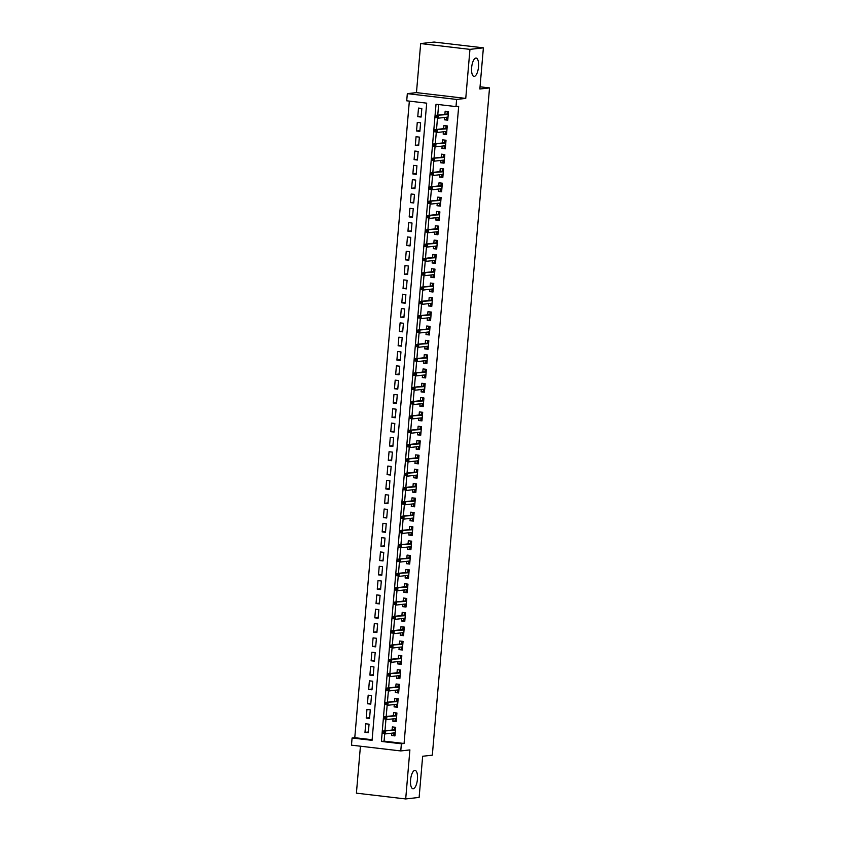 <?xml version="1.0" encoding="UTF-8"?>
<svg xmlns="http://www.w3.org/2000/svg" width="841" height="841" viewBox="0 0 841 841"><rect width="100%" height="100%" fill="white"/><g stroke="black" fill="none" stroke-linecap="round" stroke-linejoin="round"><path stroke-width="1.26" d="M474.292 76.384A9.23 3.385 -83.3 0 1 473.998 76.384A9.23 3.385 -83.3 0 1 471.675 67.217A9.23 3.385 -83.3 0 1 475.859 58.05A9.23 3.385 -83.3 0 1 476.153 58.05A9.23 3.385 -83.3 0 1 478.476 67.217A9.23 3.385 -83.3 0 1 474.292 76.384M413.215 788.742A9.23 3.385 -83.3 0 1 412.931 788.742A9.23 3.385 -83.3 0 1 410.608 779.575A9.23 3.385 -83.3 0 1 414.792 770.409A9.23 3.385 -83.3 0 1 415.086 770.409A9.23 3.385 -83.3 0 1 417.409 779.575A9.23 3.385 -83.3 0 1 413.215 788.742M406.708 100.804L407.328 93.645L456.621 99.438L456.001 106.597L436.016 104.252L381.394 741.436L401.378 743.78L400.768 750.939L351.475 745.158L352.085 737.999L372.069 740.343L426.692 103.159L406.708 100.804M416.463 92.615L465.756 98.408L469.951 49.367L483.386 47.842L434.093 42.05L420.668 43.574L416.463 92.615L407.328 93.645M360.432 746.209L356.405 793.158L405.698 798.95L409.893 749.909L400.768 750.939M409.346 101.12L354.776 737.694L352.085 737.999M469.951 49.367L420.668 43.574M483.386 47.842L479.854 89.009L489.525 87.906L432.327 755.165L422.655 756.259L419.123 797.426L405.698 798.95M444.616 117.467L444.416 119.8L447.748 120.189L448.484 111.601L445.152 111.212L444.878 114.323M443.386 131.785L443.186 134.118L446.518 134.518L447.254 125.919L443.922 125.53L443.659 128.641M442.156 146.103L441.956 148.436L445.288 148.836L446.024 140.237L442.692 139.848L442.429 142.97M440.926 160.421L440.726 162.755L444.059 163.154L444.794 154.555L441.462 154.166L441.199 157.288M439.706 174.739L439.507 177.083L442.829 177.472L443.575 168.883L440.242 168.484L439.969 171.606M438.476 189.057L438.277 191.401L441.609 191.79L442.345 183.201L439.013 182.802L438.75 185.924M437.246 203.375L437.047 205.719L440.379 206.108L441.115 197.519L437.783 197.12L437.52 200.242M436.016 217.693L435.817 220.037L439.149 220.426L439.885 211.837L436.553 211.448L436.29 214.56M434.797 232.011L434.597 234.355L437.919 234.744L438.655 226.155L435.333 225.766L435.06 228.878M433.567 246.329L433.367 248.673L436.7 249.062L437.436 240.473L434.103 240.084L433.83 243.196M432.337 260.647L432.137 262.991L435.47 263.38L436.206 254.791L432.873 254.403L432.61 257.514M431.107 274.965L430.907 277.309L434.24 277.698L434.976 269.109L431.643 268.721L431.38 271.832M429.888 289.293L429.677 291.627L433.01 292.016L433.746 283.428L430.424 283.039L430.15 286.15M428.658 303.612L428.458 305.945L431.79 306.334L432.526 297.746L429.194 297.357L428.921 300.468M427.428 317.93L427.228 320.263L430.56 320.652L431.296 312.064L427.964 311.675L427.701 314.786M426.198 332.248L425.998 334.581L429.33 334.981L430.066 326.382L426.734 325.993L426.471 329.104M424.968 346.566L424.768 348.899L428.101 349.299L428.836 340.7L425.504 340.311L425.241 343.433M423.748 360.884L423.549 363.217L426.871 363.617L427.606 355.018L424.285 354.629L424.011 357.751M422.518 375.202L422.319 377.546L425.651 377.935L426.387 369.336L423.055 368.947L422.781 372.069M421.288 389.52L421.089 391.864L424.421 392.253L425.157 383.664L421.825 383.265L421.562 386.387M420.058 403.838L419.859 406.182L423.191 406.571L423.927 397.982L420.595 397.583L420.332 400.705M418.839 418.156L418.639 420.5L421.961 420.889L422.697 412.3L419.375 411.901L419.102 415.023M417.609 432.474L417.409 434.818L420.742 435.207L421.478 426.618L418.145 426.229L417.872 429.341M416.379 446.792L416.179 449.136L419.512 449.525L420.248 440.936L416.915 440.547L416.652 443.659M415.149 461.11L414.949 463.454L418.282 463.843L419.018 455.254L415.685 454.865L415.422 457.977M413.93 475.428L413.719 477.772L417.052 478.161L417.788 469.572L414.466 469.183L414.192 472.295M412.7 489.756L412.5 492.09L415.822 492.479L416.568 483.89L413.236 483.501L412.963 486.613M411.47 504.074L411.27 506.408L414.602 506.797L415.338 498.208L412.006 497.819L411.743 500.931M410.24 518.392L410.04 520.726L413.373 521.115L414.108 512.526L410.776 512.137L410.513 515.249M409.01 532.71L408.81 535.044L412.143 535.444L412.878 526.844L409.546 526.455L409.283 529.567M407.79 547.028L407.591 549.362L410.913 549.762L411.648 541.162L408.327 540.774L408.053 543.896M406.56 561.346L406.361 563.68L409.693 564.08L410.429 555.481L407.097 555.092L406.823 558.214M405.33 575.665L405.131 578.009L408.463 578.398L409.199 569.799L405.867 569.41L405.604 572.532M404.101 589.983L403.901 592.327L407.233 592.716L407.969 584.127L404.637 583.728L404.374 586.85M402.881 604.301L402.681 606.645L406.003 607.034L406.739 598.445L403.417 598.046L403.144 601.168M401.651 618.619L401.451 620.963L404.784 621.352L405.52 612.763L402.187 612.364L401.914 615.486M400.421 632.937L400.221 635.281L403.554 635.67L404.29 627.081L400.957 626.692L400.694 629.804M399.191 647.255L398.991 649.599L402.324 649.988L403.06 641.399L399.727 641.01L399.464 644.122M397.961 661.573L397.761 663.917L401.094 664.306L401.83 655.717L398.497 655.328L398.235 658.44M396.742 675.891L396.542 678.235L399.864 678.624L400.61 670.035L397.278 669.646L397.005 672.758M395.512 690.219L395.312 692.553L398.645 692.942L399.38 684.353L396.048 683.964L395.785 687.076M394.282 704.537L394.082 706.871L397.415 707.26L398.15 698.671L394.818 698.282L394.555 701.394M393.052 718.855L392.852 721.189L396.185 721.578L396.92 712.989L393.588 712.6L393.325 715.712M368.379 731.996L364.983 732.385L365.719 723.786L369.052 724.185L368.316 732.774L364.983 732.385M369.609 717.678L366.213 718.067L366.949 709.468L370.282 709.857L369.546 718.456L366.213 718.067M370.839 703.36L367.443 703.738L368.179 695.15L371.501 695.539L370.765 704.138L367.443 703.738M372.058 689.042L368.663 689.42L369.399 680.832L372.731 681.221L371.995 689.82L368.663 689.42M373.288 674.724L369.893 675.102L370.629 666.514L373.961 666.902L373.225 675.502L369.893 675.102M374.518 660.406L371.123 660.784L371.859 652.196L375.191 652.584L374.455 661.173L371.123 660.784M375.748 646.088L372.353 646.466L373.089 637.877L376.421 638.266L375.675 646.855L372.353 646.466M376.978 631.759L373.572 632.148L374.308 623.559L377.641 623.948L376.905 632.537L373.572 632.148M378.198 617.441L374.802 617.83L375.538 609.241L378.87 609.63L378.135 618.219L374.802 617.83M379.428 603.123L376.032 603.512L376.768 594.923L380.1 595.312L379.365 603.901L376.032 603.512M380.658 588.805L377.262 589.194L377.998 580.605L381.33 580.994L380.595 589.583L377.262 589.194M381.888 574.487L378.492 574.876L379.228 566.287L382.55 566.676L381.814 575.265L378.492 574.876M383.107 560.169L379.712 560.558L380.447 551.959L383.78 552.358L383.044 560.947L379.712 560.558M384.337 545.851L380.941 546.24L381.677 537.641L385.01 538.04L384.274 546.629L380.941 546.24M385.567 531.533L382.171 531.922L382.907 523.323L386.24 523.722L385.504 532.311L382.171 531.922M386.797 517.215L383.401 517.604L384.137 509.005L387.459 509.394L386.723 517.993L383.401 517.604M388.027 502.897L384.621 503.275L385.357 494.687L388.689 495.076L387.953 503.675L384.621 503.275M389.246 488.579L385.851 488.957L386.587 480.369L389.919 480.758L389.183 489.357L385.851 488.957M390.476 474.261L387.081 474.639L387.817 466.051L391.149 466.44L390.413 475.039L387.081 474.639M391.706 459.943L388.311 460.321L389.047 451.733L392.379 452.122L391.633 460.71L388.311 460.321M392.936 445.625L389.53 446.003L390.277 437.415L393.599 437.804L392.863 446.392L389.53 446.003M394.156 431.296L390.76 431.685L391.496 423.097L394.828 423.486L394.093 432.074L390.76 431.685M395.386 416.978L391.99 417.367L392.726 408.779L396.058 409.168L395.323 417.756L391.99 417.367M396.616 402.66L393.22 403.049L393.956 394.461L397.288 394.85L396.553 403.438L393.22 403.049M397.846 388.342L394.45 388.731L395.186 380.143L398.508 380.531L397.772 389.12L394.45 388.731M399.065 374.024L395.669 374.413L396.405 365.824L399.738 366.213L399.002 374.802L395.669 374.413M400.295 359.706L396.899 360.095L397.635 351.496L400.968 351.895L400.232 360.484L396.899 360.095M401.525 345.388L398.129 345.777L398.865 337.178L402.198 337.577L401.462 346.166L398.129 345.777M402.755 331.07L399.359 331.459L400.095 322.86L403.417 323.259L402.681 331.848L399.359 331.459M403.985 316.752L400.579 317.141L401.315 308.542L404.647 308.931L403.911 317.53L400.579 317.141M405.204 302.434L401.809 302.813L402.545 294.224L405.877 294.613L405.141 303.212L401.809 302.813M406.434 288.116L403.039 288.495L403.775 279.906L407.107 280.295L406.371 288.894L403.039 288.495M407.664 273.798L404.269 274.177L405.005 265.588L408.337 265.977L407.601 274.576L404.269 274.177M408.894 259.48L405.488 259.858L406.235 251.27L409.556 251.659L408.821 260.247L405.488 259.858M410.114 245.162L406.718 245.54L407.454 236.952L410.786 237.341L410.051 245.929L406.718 245.54M411.344 230.833L407.948 231.222L408.684 222.634L412.016 223.023L411.281 231.611L407.948 231.222M412.574 216.515L409.178 216.904L409.914 208.316L413.246 208.705L412.51 217.293L409.178 216.904M413.804 202.197L410.408 202.586L411.144 193.998L414.466 194.387L413.73 202.975L410.408 202.586M415.023 187.879L411.627 188.268L412.363 179.68L415.696 180.069L414.96 188.657L411.627 188.268M416.253 173.561L412.857 173.95L413.593 165.362L416.926 165.751L416.19 174.339L412.857 173.95M417.483 159.243L414.087 159.632L414.823 151.033L418.156 151.433L417.42 160.021L414.087 159.632M418.713 144.925L415.317 145.314L416.053 136.715L419.386 137.115L418.639 145.703L415.317 145.314M419.943 130.607L416.537 130.996L417.273 122.397L420.605 122.797L419.869 131.385L416.537 130.996M354.776 737.694L372.121 739.723M421.099 117.067L421.835 108.468L418.503 108.079L417.767 116.678L421.099 117.067M384.705 733.815L384.085 741.131L404.069 743.476L458.692 106.292L456.001 106.597M438.655 104.557L437.751 115.133M437.488 118.108L436.521 129.451M436.269 132.426L435.291 143.769M435.039 146.744L434.061 158.087M433.809 161.062L432.842 172.416M432.579 175.391L431.612 186.734M431.359 189.709L430.382 201.052M430.129 204.027L429.152 215.37M428.899 218.345L427.932 229.688M427.67 232.663L426.702 244.006M426.45 246.981L425.472 258.324M425.22 261.299L424.242 272.642M423.99 275.617L423.023 286.96M422.76 289.935L421.793 301.278M421.53 304.253L420.563 315.596M420.311 318.571L419.333 329.914M419.081 332.889L418.103 344.232M417.851 347.207L416.884 358.55M416.621 361.525L415.654 372.878M415.401 375.853L414.424 387.196M414.171 390.171L413.194 401.514M412.942 404.489L411.974 415.832M411.712 418.807L410.744 430.15M410.492 433.126L409.514 444.469M409.262 447.444L408.284 458.787M408.032 461.762L407.055 473.105M406.802 476.08L405.835 487.423M405.572 490.398L404.605 501.741M404.353 504.716L403.375 516.059M403.123 519.034L402.145 530.377M401.893 533.352L400.926 544.695M400.663 547.67L399.696 559.013M399.443 561.988L398.466 573.341M398.214 576.316L397.236 587.659M396.984 590.634L396.016 601.977M395.754 604.952L394.786 616.295M394.534 619.27L393.556 630.613M393.304 633.588L392.327 644.931M392.074 647.906L391.097 659.249M390.844 662.224L389.877 673.567M389.614 676.542L388.647 687.885M388.395 690.86L387.417 702.203M387.165 705.178L386.187 716.521M385.935 719.497L384.968 730.84M391.832 733.173L391.633 735.507L394.955 735.907L395.69 727.307L392.369 726.918L392.095 730.03M489.525 87.906L480.043 86.802M465.756 98.408L456.621 99.438M404.069 743.476L401.378 743.78M384.085 741.131L381.394 741.436M395.028 735.129L391.633 735.507M421.162 116.289L417.767 116.678M396.248 720.811L392.852 721.189M397.478 706.493L394.082 706.871M398.708 692.164L395.312 692.553M399.938 677.846L396.542 678.235M401.168 663.528L397.761 663.917M402.387 649.21L398.991 649.599M403.617 634.892L400.221 635.281M404.847 620.574L401.451 620.963M406.077 606.256L402.681 606.645M407.296 591.938L403.901 592.327M408.526 577.62L405.131 578.009M409.756 563.302L406.361 563.68M410.986 548.984L407.591 549.362M412.216 534.666L408.81 535.044M413.436 520.348L410.04 520.726M414.666 506.03L411.27 506.408M415.896 491.701L412.5 492.09M417.125 477.383L413.719 477.772M418.345 463.065L414.949 463.454M419.575 448.747L416.179 449.136M420.805 434.429L417.409 434.818M422.035 420.111L418.639 420.5M423.254 405.793L419.859 406.182M424.484 391.475L421.089 391.864M425.714 377.157L422.319 377.546M426.944 362.839L423.549 363.217M428.174 348.521L424.768 348.899M429.394 334.203L425.998 334.581M430.624 319.885L427.228 320.263M431.853 305.567L428.458 305.945M433.083 291.238L429.677 291.627M434.303 276.92L430.907 277.309M435.533 262.602L432.137 262.991M436.763 248.284L433.367 248.673M437.993 233.966L434.597 234.355M439.212 219.648L435.817 220.037M440.442 205.33L437.047 205.719M441.672 191.012L438.277 191.401M442.902 176.694L439.507 177.083M444.132 162.376L440.726 162.755M445.352 148.058L441.956 148.436M446.582 133.74L443.186 134.118M447.811 119.422L444.416 119.8M394.03 732.921L393.893 734.54L395.06 734.687M395.438 727.276L394.503 727.381L395.68 727.528M394.503 727.381L394.355 729.179L395.522 729.315M395.48 729.862L394.355 729.179L394.303 729.788M394.587 729.757L383.223 731.039L395.449 730.209M384.348 731.912L383.012 731.754L382.886 733.184L384.221 733.341L384.348 731.912L385.62 731.323L385.399 733.899L395.228 732.784M384.221 733.341L382.886 733.184M383.223 731.039L383.012 731.754M395.259 718.603L395.123 720.222L396.29 720.359M396.668 712.958L395.733 713.063L396.899 713.2M395.733 713.063L395.575 714.861L396.752 714.997M396.7 715.533L395.575 714.861L395.533 715.47M395.817 715.439L384.453 716.721L396.679 715.891M385.567 717.594L384.242 717.436L384.116 718.866L385.451 719.023L385.567 717.594L386.849 717.005L386.629 719.581L396.458 718.466M385.451 719.023L384.116 718.866M384.453 716.721L384.242 717.436M396.489 704.285L396.342 705.904L397.52 706.041M397.888 698.64L396.963 698.745L398.129 698.882M396.963 698.745L396.805 700.542L397.982 700.679M397.93 701.215L396.805 700.542L396.752 701.152M397.047 701.11L385.683 702.403L397.898 701.573M386.797 703.276L385.462 703.118L385.346 704.548L386.671 704.705L386.797 703.276L388.079 702.687L387.859 705.263L397.677 704.148M386.671 704.705L385.346 704.548M385.683 702.403L385.462 703.118M397.709 689.967L397.572 691.586L398.75 691.722M399.118 684.322L398.192 684.427L399.359 684.563M398.192 684.427L398.035 686.214L399.202 686.361M399.16 686.897L398.035 686.214L397.982 686.824M398.266 686.792L386.913 688.085L399.128 687.255M388.027 688.958L386.692 688.8L386.566 690.23L387.901 690.387L388.027 688.958L389.309 688.369L389.089 690.945L398.907 689.83M387.901 690.387L386.566 690.23M386.913 688.085L386.692 688.8M398.939 675.649L398.802 677.268L399.969 677.404M400.348 670.004L399.412 670.109L400.589 670.245M399.412 670.109L399.265 671.896L400.432 672.033M400.39 672.579L399.265 671.896L399.212 672.506M399.496 672.474L388.132 673.767L400.358 672.937M389.257 674.64L387.922 674.482L387.796 675.912L389.131 676.069L389.257 674.64L390.529 674.051L390.308 676.627L400.137 675.512M389.131 676.069L387.796 675.912M388.132 673.767L387.922 674.482M400.169 661.331L400.032 662.95L401.199 663.086M401.577 655.686L400.642 655.791L401.819 655.927M400.642 655.791L400.495 657.578L401.662 657.715M401.62 658.261L400.495 657.578L400.442 658.188M400.726 658.156L389.362 659.449L401.588 658.619M390.476 660.322L389.152 660.164L389.026 661.594L390.361 661.751L390.476 660.322L391.759 659.733L391.538 662.309L401.367 661.194M390.361 661.751L389.026 661.594M389.362 659.449L389.152 660.164M401.399 647.013L401.262 648.632L402.429 648.768M402.797 641.368L401.872 641.473L403.039 641.609M401.872 641.473L401.714 643.26L402.892 643.397M402.839 643.943L401.714 643.26L401.662 643.87M401.956 643.838L390.592 645.131L402.807 644.301M391.706 646.004L390.371 645.846L390.256 647.276L391.591 647.433L391.706 646.004L392.989 645.404L392.768 647.99L402.587 646.876M391.591 647.433L390.256 647.276M390.592 645.131L390.371 645.846M402.629 632.695L402.482 634.314L403.659 634.45M404.027 627.05L403.102 627.155L404.269 627.291M403.102 627.155L402.944 628.942L404.122 629.079M404.069 629.625L402.944 628.942L402.892 629.552M403.175 629.52L391.822 630.813L404.037 629.972M392.936 631.675L391.601 631.528L391.486 632.958L392.81 633.115L392.936 631.675L394.219 631.086L393.998 633.672L403.817 632.558M392.81 633.115L391.486 632.958M391.822 630.813L391.601 631.528M403.848 618.366L403.712 619.996L404.878 620.132M405.257 612.732L404.321 612.837L405.499 612.973M404.321 612.837L404.174 614.624L405.341 614.76M405.299 615.307L404.174 614.624L404.122 615.234M404.405 615.202L393.041 616.495L405.267 615.654M394.166 617.357L392.831 617.199L392.705 618.64L394.04 618.797L394.166 617.357L395.449 616.768L395.228 619.344L405.047 618.24M394.04 618.797L392.705 618.64M393.041 616.495L392.831 617.199M405.078 604.048L404.942 605.678L406.108 605.814M406.487 598.414L405.551 598.519L406.729 598.655M405.551 598.519L405.404 600.306L406.571 600.442M406.529 600.989L405.404 600.306L405.351 600.916M405.635 600.884L394.271 602.167L406.497 601.336M395.396 603.039L394.061 602.881L393.935 604.322L395.27 604.469L395.396 603.039L396.668 602.45L396.447 605.026L406.277 603.922M395.27 604.469L393.935 604.322M394.271 602.167L394.061 602.881M406.308 589.73L406.171 591.36L407.338 591.496M407.717 584.096L406.781 584.201L407.948 584.337M406.781 584.201L406.624 585.988L407.801 586.124M407.748 586.671L406.624 585.988L406.571 586.597M406.865 586.566L395.501 587.848L407.727 587.018M396.616 588.721L395.291 588.563L395.165 590.004L396.5 590.151L396.616 588.721L397.898 588.132L397.677 590.708L407.496 589.594M396.5 590.151L395.165 590.004M395.501 587.848L395.291 588.563M407.538 575.412L407.391 577.042L408.568 577.178M408.936 569.778L408.011 569.883L409.178 570.019M408.011 569.883L407.853 571.67L409.031 571.806M408.978 572.353L407.853 571.67L407.801 572.279M408.095 572.248L396.731 573.53L408.947 572.7M397.846 574.403L396.51 574.245L396.395 575.675L397.719 575.833L397.846 574.403L399.128 573.814L398.907 576.39L408.726 575.276M397.719 575.833L396.395 575.675M396.731 573.53L396.51 574.245M408.758 561.094L408.621 562.724L409.798 562.86M410.166 555.459L409.241 555.565L410.408 555.701M409.241 555.565L409.083 557.352L410.25 557.488M410.208 558.035L409.083 557.352L409.031 557.961M409.315 557.93L397.961 559.212L410.177 558.382M399.076 560.085L397.74 559.927L397.614 561.357L398.949 561.515L399.076 560.085L400.358 559.496L400.137 562.072L409.956 560.958M398.949 561.515L397.614 561.357M397.961 559.212L397.74 559.927M409.988 546.776L409.851 548.406L411.018 548.542M411.396 541.131L410.461 541.236L411.638 541.383M410.461 541.236L410.313 543.034L411.48 543.17M411.438 543.717L410.313 543.034L410.261 543.643M410.545 543.612L399.181 544.894L411.407 544.064M400.305 545.767L398.97 545.609L398.844 547.039L400.179 547.197L400.305 545.767L401.577 545.178L401.357 547.754L411.186 546.639M400.179 547.197L398.844 547.039M399.181 544.894L398.97 545.609M411.217 532.458L411.081 534.077L412.248 534.224M412.626 526.813L411.691 526.918L412.868 527.065M411.691 526.918L411.543 528.716L412.71 528.852M412.658 529.399L411.543 528.716L411.491 529.325M411.775 529.294L400.411 530.576L412.637 529.746M401.525 531.449L400.2 531.291L400.074 532.721L401.409 532.879L401.525 531.449L402.807 530.86L402.587 533.436L412.416 532.321M401.409 532.879L400.074 532.721M400.411 530.576L400.2 531.291M412.447 518.14L412.3 519.759L413.478 519.896M413.846 512.495L412.92 512.6L414.087 512.737M412.92 512.6L412.763 514.398L413.94 514.534M413.888 515.07L412.763 514.398L412.71 515.007M413.005 514.976L401.641 516.258L413.856 515.428M402.755 517.131L401.42 516.973L401.304 518.403L402.629 518.561L402.755 517.131L404.037 516.542L403.817 519.118L413.635 518.003M402.629 518.561L401.304 518.403M401.641 516.258L401.42 516.973M413.667 503.822L413.53 505.441L414.708 505.578M415.076 498.177L414.15 498.282L415.317 498.419M414.15 498.282L413.993 500.08L415.16 500.216M415.118 500.752L413.993 500.08L413.94 500.689M414.224 500.647L402.871 501.94L415.086 501.11M403.985 502.813L402.65 502.655L402.534 504.085L403.859 504.243L403.985 502.813L405.267 502.224L405.047 504.8L414.865 503.685M403.859 504.243L402.534 504.085M402.871 501.94L402.65 502.655M414.897 489.504L414.76 491.123L415.927 491.26M416.306 483.859L415.37 483.964L416.547 484.101M415.37 483.964L415.223 485.751L416.39 485.898M416.348 486.434L415.223 485.751L415.17 486.361M415.454 486.329L404.09 487.622L416.316 486.792M405.215 488.495L403.88 488.337L403.754 489.767L405.089 489.925L405.215 488.495L406.487 487.906L406.266 490.482L416.095 489.367M405.089 489.925L403.754 489.767M404.09 487.622L403.88 488.337M416.127 475.186L415.99 476.805L417.157 476.942M417.535 469.541L416.6 469.646L417.777 469.783M416.6 469.646L416.453 471.433L417.62 471.57M417.578 472.116L416.453 471.433L416.4 472.043M416.684 472.011L405.32 473.304L417.546 472.474M406.434 474.177L405.11 474.019L404.984 475.449L406.319 475.607L406.434 474.177L407.717 473.588L407.496 476.164L417.325 475.049M406.319 475.607L404.984 475.449M405.32 473.304L405.11 474.019M417.357 460.868L417.22 462.487L418.387 462.624M418.755 455.223L417.83 455.328L418.997 455.465M417.83 455.328L417.672 457.115L418.85 457.252M418.797 457.798L417.672 457.115L417.62 457.725M417.914 457.693L406.55 458.986L418.765 458.156M407.664 459.859L406.329 459.701L406.214 461.131L407.549 461.288L407.664 459.859L408.947 459.27L408.726 461.846L418.545 460.731M407.549 461.288L406.214 461.131M406.55 458.986L406.329 459.701M418.587 446.55L418.44 448.169L419.617 448.306M419.985 440.905L419.06 441.01L420.227 441.147M419.06 441.01L418.902 442.797L420.08 442.934M420.027 443.48L418.902 442.797L418.85 443.407M419.144 443.375L407.78 444.668L419.995 443.838M408.894 445.541L407.559 445.383L407.443 446.813L408.768 446.97L408.894 445.541L410.177 444.942L409.956 447.528L419.775 446.413M408.768 446.97L407.443 446.813M407.78 444.668L407.559 445.383M419.806 432.232L419.67 433.851L420.847 433.988M421.215 426.587L420.279 426.692L421.457 426.829M420.279 426.692L420.132 428.479L421.299 428.616M421.257 429.162L420.132 428.479L420.08 429.089M420.363 429.057L408.999 430.35L421.225 429.509M410.124 431.212L408.789 431.065L408.663 432.495L409.998 432.652L410.124 431.212L411.407 430.624L411.186 433.21L421.005 432.095M409.998 432.652L408.663 432.495M408.999 430.35L408.789 431.065M421.036 417.903L420.899 419.533L422.066 419.67M422.445 412.269L421.509 412.374L422.687 412.51M421.509 412.374L421.362 414.161L422.529 414.298M422.487 414.844L421.362 414.161L421.309 414.771M421.593 414.739L410.229 416.032L422.455 415.191M411.354 416.894L410.019 416.737L409.893 418.177L411.228 418.334L411.354 416.894L412.626 416.306L412.405 418.881L422.235 417.777M411.228 418.334L409.893 418.177M410.229 416.032L410.019 416.737M422.266 403.585L422.129 405.215L423.296 405.351M423.675 397.951L422.739 398.056L423.906 398.192M422.739 398.056L422.581 399.843L423.759 399.98M423.706 400.526L422.581 399.843L422.529 400.453M422.823 400.421L411.459 401.704L423.685 400.873M412.574 402.576L411.249 402.418L411.123 403.859L412.458 404.016L412.574 402.576L413.856 401.987L413.635 404.563L423.465 403.459M412.458 404.016L411.123 403.859M411.459 401.704L411.249 402.418M423.496 389.267L423.349 390.897L424.526 391.033M424.894 383.633L423.969 383.738L425.136 383.874M423.969 383.738L423.811 385.525L424.989 385.662M424.936 386.208L423.811 385.525L423.759 386.135M424.053 386.103L412.689 387.386L424.905 386.555M413.804 388.258L412.468 388.1L412.353 389.541L413.677 389.688L413.804 388.258L415.086 387.669L414.865 390.245L424.684 389.131M413.677 389.688L412.353 389.541M412.689 387.386L412.468 388.1M424.716 374.949L424.579 376.579L425.756 376.715M426.124 369.315L425.199 369.42L426.366 369.556M425.199 369.42L425.041 371.207L426.208 371.344M426.166 371.89L425.041 371.207L424.989 371.817M425.273 371.785L413.919 373.068L426.135 372.237M415.034 373.94L413.698 373.782L413.572 375.212L414.907 375.37L415.034 373.94L416.316 373.351L416.095 375.927L425.914 374.813M414.907 375.37L413.572 375.212M413.919 373.068L413.698 373.782M425.945 360.631L425.809 362.261L426.976 362.397M427.354 354.997L426.419 355.102L427.596 355.238M426.419 355.102L426.271 356.889L427.438 357.026M427.396 357.572L426.271 356.889L426.219 357.499M426.503 357.467L415.139 358.75L427.365 357.919M416.263 359.622L414.928 359.464L414.802 360.894L416.137 361.052L416.263 359.622L417.535 359.033L417.315 361.609L427.144 360.495M416.137 361.052L414.802 360.894M415.139 358.75L414.928 359.464M427.175 346.313L427.039 347.943L428.206 348.079M428.584 340.668L427.649 340.773L428.826 340.92M427.649 340.773L427.501 342.571L428.668 342.707M428.616 343.254L427.501 342.571L427.449 343.181M427.733 343.149L416.369 344.432L428.595 343.601M417.483 345.304L416.158 345.146L416.032 346.576L417.367 346.734L417.483 345.304L418.765 344.715L418.545 347.291L428.374 346.177M417.367 346.734L416.032 346.576M416.369 344.432L416.158 345.146M428.405 331.995L428.269 333.614L429.436 333.761M429.804 326.35L428.878 326.455L430.045 326.602M428.878 326.455L428.721 328.253L429.898 328.389M429.846 328.936L428.721 328.253L428.668 328.863M428.963 328.831L417.599 330.114L429.814 329.283M418.713 330.986L417.378 330.828L417.262 332.258L418.587 332.416L418.713 330.986L419.995 330.397L419.775 332.973L429.593 331.859M418.587 332.416L417.262 332.258M417.599 330.114L417.378 330.828M429.635 317.677L429.488 319.296L430.666 319.433M431.034 312.032L430.108 312.137L431.275 312.274M430.108 312.137L429.951 313.935L431.118 314.071M431.076 314.608L429.951 313.935L429.898 314.545M430.182 314.513L418.829 315.796L431.044 314.965M419.943 316.668L418.608 316.51L418.492 317.94L419.817 318.098L419.943 316.668L421.225 316.079L421.005 318.655L430.823 317.541M419.817 318.098L418.492 317.94M418.829 315.796L418.608 316.51M430.855 303.359L430.718 304.978L431.885 305.115M432.263 297.714L431.328 297.819L432.505 297.956M431.328 297.819L431.181 299.617L432.348 299.753M432.306 300.29L431.181 299.617L431.128 300.226M431.412 300.184L420.048 301.477L432.274 300.647M421.173 302.35L419.838 302.192L419.712 303.622L421.047 303.78L421.173 302.35L422.445 301.761L422.224 304.337L432.053 303.223M421.047 303.78L419.712 303.622M420.048 301.477L419.838 302.192M432.085 289.041L431.948 290.66L433.115 290.797M433.493 283.396L432.558 283.501L433.735 283.638M432.558 283.501L432.411 285.288L433.578 285.435M433.535 285.972L432.411 285.288L432.358 285.898M432.642 285.866L421.278 287.159L433.504 286.329M422.392 288.032L421.068 287.874L420.942 289.304L422.277 289.462L422.392 288.032L423.675 287.443L423.454 290.019L433.283 288.905M422.277 289.462L420.942 289.304M421.278 287.159L421.068 287.874M433.315 274.723L433.178 276.342L434.345 276.479M434.713 269.078L433.788 269.183L434.955 269.32M433.788 269.183L433.63 270.97L434.808 271.107M434.755 271.654L433.63 270.97L433.578 271.58M433.872 271.548L422.508 272.841L434.723 272.011M423.622 273.714L422.298 273.556L422.171 274.986L423.507 275.144L423.622 273.714L424.905 273.125L424.684 275.701L434.503 274.587M423.507 275.144L422.171 274.986M422.508 272.841L422.298 273.556M434.545 260.405L434.398 262.024L435.575 262.161M435.943 254.76L435.018 254.865L436.185 255.002M435.018 254.865L434.86 256.652L436.037 256.789M435.985 257.335L434.86 256.652L434.808 257.262M435.102 257.23L423.738 258.523L435.953 257.693M424.852 259.396L423.517 259.238L423.401 260.668L424.726 260.826L424.852 259.396L426.135 258.807L425.914 261.383L435.733 260.268M424.726 260.826L423.401 260.668M423.738 258.523L423.517 259.238M435.764 246.087L435.627 247.706L436.805 247.843M437.173 240.442L436.248 240.547L437.415 240.684M436.248 240.547L436.09 242.334L437.257 242.471M437.215 243.017L436.09 242.334L436.037 242.944M436.321 242.912L424.957 244.205L437.183 243.375M426.082 245.078L424.747 244.92L424.621 246.35L425.956 246.508L426.082 245.078L427.365 244.479L427.144 247.065L436.963 245.95M425.956 246.508L424.621 246.35M424.957 244.205L424.747 244.92M436.994 231.769L436.857 233.388L438.024 233.525M438.403 226.124L437.467 226.229L438.645 226.366M437.467 226.229L437.32 228.016L438.487 228.153M438.445 228.699L437.32 228.016L437.267 228.626M437.551 228.594L426.187 229.887L438.413 229.046M427.312 230.749L425.977 230.602L425.851 232.032L427.186 232.19L427.312 230.749L428.584 230.161L428.363 232.747L438.193 231.632M427.186 232.19L425.851 232.032M426.187 229.887L425.977 230.602M438.224 217.441L438.087 219.07L439.254 219.207M439.633 211.806L438.697 211.911L439.864 212.048M438.697 211.911L438.539 213.698L439.717 213.835M439.664 214.381L438.539 213.698L438.487 214.308M438.781 214.276L427.417 215.569L439.643 214.728M428.532 216.431L427.207 216.274L427.081 217.714L428.416 217.872L428.532 216.431L429.814 215.843L429.593 218.418L439.423 217.314M428.416 217.872L427.081 217.714M427.417 215.569L427.207 216.274M439.454 203.123L439.307 204.752L440.484 204.889M440.852 197.488L439.927 197.593L441.094 197.73M439.927 197.593L439.769 199.38L440.947 199.517M440.894 200.063L439.769 199.38L439.717 199.99M440.011 199.958L428.647 201.241L440.863 200.41M429.762 202.113L428.426 201.956L428.311 203.396L429.635 203.554L429.762 202.113L431.044 201.525L430.823 204.1L440.642 202.996M429.635 203.554L428.311 203.396M428.647 201.241L428.426 201.956M440.673 188.804L440.537 190.434L441.714 190.571M442.082 183.17L441.157 183.275L442.324 183.412M441.157 183.275L440.999 185.062L442.166 185.199M442.124 185.745L440.999 185.062L440.947 185.672M441.231 185.64L429.877 186.923L442.093 186.092M430.991 187.795L429.656 187.638L429.53 189.078L430.865 189.225L430.991 187.795L432.274 187.207L432.053 189.782L441.872 188.668M430.865 189.225L429.53 189.078M429.877 186.923L429.656 187.638M441.903 174.486L441.767 176.116L442.934 176.253M443.312 168.852L442.377 168.957L443.554 169.094M442.377 168.957L442.229 170.744L443.396 170.881M443.354 171.427L442.229 170.744L442.177 171.354M442.461 171.322L431.097 172.605L443.323 171.774M432.221 173.477L430.886 173.32L430.76 174.749L432.095 174.907L432.221 173.477L433.493 172.889L433.273 175.464L443.102 174.35M432.095 174.907L430.76 174.749M431.097 172.605L430.886 173.32M443.133 160.168L442.997 161.798L444.164 161.935M444.542 154.534L443.606 154.639L444.784 154.776M443.606 154.639L443.459 156.426L444.626 156.563M444.584 157.109L443.459 156.426L443.407 157.036M443.691 157.004L432.327 158.287L444.553 157.456M433.441 159.159L432.116 159.002L431.99 160.431L433.325 160.589L433.441 159.159L434.723 158.571L434.503 161.146L444.332 160.032M433.325 160.589L431.99 160.431M432.327 158.287L432.116 159.002M444.363 145.85L444.227 147.48L445.394 147.617M445.762 140.205L444.836 140.321L446.003 140.458M444.836 140.321L444.679 142.108L445.856 142.245M445.804 142.791L444.679 142.108L444.626 142.718M444.921 142.686L433.557 143.969L445.772 143.138M434.671 144.841L433.336 144.684L433.22 146.113L434.555 146.271L434.671 144.841L435.953 144.253L435.733 146.828L445.551 145.714M434.555 146.271L433.22 146.113M433.557 143.969L433.336 144.684M445.593 131.532L445.446 133.151L446.624 133.298M446.991 125.887L446.066 125.992L447.233 126.139M446.066 125.992L445.909 127.79L447.076 127.927M447.034 128.473L445.909 127.79L445.856 128.4M446.14 128.368L434.786 129.651L447.002 128.82M435.901 130.523L434.566 130.366L434.45 131.795L435.775 131.953L435.901 130.523L437.183 129.934L436.963 132.51L446.781 131.396M435.775 131.953L434.45 131.795M434.786 129.651L434.566 130.366M446.813 117.214L446.676 118.833L447.843 118.97M448.221 111.569L447.286 111.674L448.463 111.811M447.286 111.674L447.139 113.472L448.306 113.609M448.264 114.145L447.139 113.472L447.086 114.082M447.37 114.05L436.006 115.333L448.232 114.502M437.131 116.205L435.796 116.047L435.67 117.477L437.005 117.635L437.131 116.205L438.413 115.616L438.182 118.192L448.011 117.078M437.005 117.635L435.67 117.477M436.006 115.333L435.796 116.047"/></g></svg>
